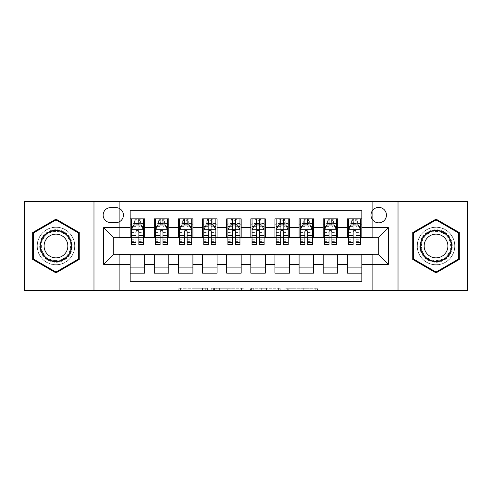 <?xml version="1.0" encoding="UTF-8"?>
<svg xmlns="http://www.w3.org/2000/svg" width="492" height="492" viewBox="0 0 492 492"><rect width="100%" height="100%" fill="white"/><g stroke="black" fill="none" stroke-linecap="round" stroke-linejoin="round"><path stroke-width="0.37" stroke-dasharray="2.46 1.84" d="M207.39 290.643L180.57 290.643L207.39 290.643L207.39 288.226L194.9 288.226L194.9 290.643L194.9 288.226L207.39 288.226L207.39 290.643L207.39 288.226L194.9 288.226L194.9 290.643L194.9 288.226L207.39 288.226L180.57 288.226L207.39 288.226M436.029 227.181A18.819 18.819 0 0 0 417.21 246A18.819 18.819 0 0 0 436.029 264.819A18.819 18.819 0 0 0 454.854 246A18.819 18.819 0 0 0 436.029 227.181A18.819 18.819 0 0 0 417.21 246A18.819 18.819 0 0 0 436.029 264.819A18.819 18.819 0 0 0 454.854 246A18.819 18.819 0 0 0 436.029 227.181M378.717 207.39A7.724 7.724 0 0 0 370.999 215.115A7.724 7.724 0 0 0 378.717 222.833A7.724 7.724 0 0 0 386.441 215.115A7.724 7.724 0 0 0 378.717 207.39M55.971 264.819A18.819 18.819 0 0 1 37.146 246A18.819 18.819 0 0 1 55.971 227.181A18.819 18.819 0 0 0 37.146 246A18.819 18.819 0 0 0 55.971 264.819A18.819 18.819 0 0 0 74.79 246A18.819 18.819 0 0 0 55.971 227.181A18.819 18.819 0 0 1 74.79 246A18.819 18.819 0 0 1 55.971 264.819M315.224 290.643L287.273 290.643L315.224 290.643L315.224 288.226L303.263 288.226L317.592 288.226L317.592 290.643L317.592 288.226L287.273 288.226L317.592 288.226L317.592 290.643L317.592 288.226L315.224 288.226L315.224 290.643M300.895 290.643L288.22 290.643L300.895 290.643L300.895 288.226L303.263 288.226L300.895 288.226L300.895 290.643L300.895 288.226L288.22 288.226L288.22 290.643L288.22 288.226L300.895 288.226L300.895 290.643M284.905 290.643L287.273 290.643L284.905 290.643L284.905 288.226L287.273 288.226L284.905 288.226L284.905 290.643M178.196 290.643L180.57 290.643L178.196 290.643L178.196 288.226L180.57 288.226L178.196 288.226L178.196 290.643M24.6 290.643L119.316 290.643L119.316 254.444L372.684 254.444L372.684 290.643L119.316 290.643L119.316 254.444L372.684 254.444L372.684 290.643L467.4 290.643L467.4 201.357L372.684 201.357L372.684 237.556L119.316 237.556L119.316 201.357L372.684 201.357L372.684 237.556L119.316 237.556L119.316 201.357L24.6 201.357L24.6 290.643M243.927 290.643L241.56 290.643L243.927 290.643L243.927 288.226L243.927 290.643M213.608 290.643L241.56 290.643L211.24 290.643L213.608 290.643L213.608 288.226L243.927 288.226L211.24 288.226L211.24 290.643L211.24 288.226L213.608 288.226L213.608 290.643M250.44 290.643L280.76 290.643L248.073 290.643L250.44 290.643L250.44 288.226L280.76 288.226L280.76 290.643L280.76 288.226L266.43 288.226L266.43 290.643M347.352 218.854L361.829 218.854L361.829 224.887L347.352 224.887L347.352 218.854M323.219 218.854L337.697 218.854L337.697 224.887L323.219 224.887L323.219 218.854M299.087 218.854L313.564 218.854L313.564 224.887L299.087 224.887L299.087 218.854M274.954 218.854L289.437 218.854L289.437 224.887L274.954 224.887L274.954 218.854M250.828 218.854L265.305 218.854L265.305 224.887L250.828 224.887L250.828 218.854M226.695 218.854L241.172 218.854L241.172 224.887L226.695 224.887L226.695 218.854M202.563 218.854L217.046 218.854L217.046 224.887L202.563 224.887L202.563 218.854M178.436 218.854L192.913 218.854L192.913 224.887L178.436 224.887L178.436 218.854M154.304 218.854L168.781 218.854L168.781 224.887L154.304 224.887L154.304 218.854M130.171 273.146L130.171 267.113L144.648 267.113L144.648 273.146L130.171 273.146L130.171 281.233L361.829 281.233L361.829 273.146L347.352 273.146L347.352 267.113L361.829 267.113L361.829 273.146M168.781 273.146L154.304 273.146L154.304 267.113L168.781 267.113L168.781 273.146M192.913 273.146L178.436 273.146L178.436 267.113L192.913 267.113L192.913 273.146M217.046 273.146L202.563 273.146L202.563 267.113L217.046 267.113L217.046 273.146M241.172 273.146L226.695 273.146L226.695 267.113L241.172 267.113L241.172 273.146M265.305 273.146L250.828 273.146L250.828 267.113L265.305 267.113L265.305 273.146M289.437 273.146L274.954 273.146L274.954 267.113L289.437 267.113L289.437 273.146M313.564 273.146L299.087 273.146L299.087 267.113L313.564 267.113L313.564 273.146M337.697 273.146L323.219 273.146L323.219 267.113L337.697 267.113L337.697 273.146M347.352 267.113L347.352 254.93L378.717 254.69L378.717 237.31L337.697 237.31L337.697 224.887M337.697 237.07L313.564 237.31L313.564 224.887M313.564 237.07L289.437 237.31L289.437 224.887M289.437 237.07L265.305 237.31L265.305 224.887M265.305 237.07L241.172 237.31L241.172 224.887M241.172 237.07L217.046 237.31L217.046 224.887M217.046 237.07L192.913 237.31L192.913 224.887M192.913 237.07L168.781 237.31L168.781 224.887M130.171 218.854L144.648 218.854L144.648 224.887L130.171 224.887L130.171 210.767L361.829 210.767L361.829 218.854M323.219 267.113L323.219 254.93L347.352 254.93M299.087 267.113L299.087 254.93L323.219 254.93M274.954 267.113L274.954 254.93L299.087 254.93M250.828 267.113L250.828 254.93L274.954 254.93M226.695 267.113L226.695 254.93L250.828 254.93M202.563 267.113L202.563 254.93L226.695 254.93M178.436 267.113L178.436 254.93L202.563 254.93M154.304 267.113L154.304 254.93L178.436 254.93M168.781 237.07L144.648 237.31L144.648 224.887M130.171 267.113L130.171 254.93L154.304 254.93M144.648 237.07L113.283 237.31L113.283 254.69L130.171 254.93M138.861 224.887L143.443 224.887L143.443 218.854L134.396 218.854L134.396 224.887L131.376 224.887L135.964 224.887M130.171 237.07L130.171 224.887M131.376 237.07L135.964 237.07M138.861 237.07L143.443 237.07M144.648 267.113L144.648 254.93M155.509 237.07L160.097 237.07M162.987 237.07L167.575 237.07M162.987 224.887L167.575 224.887L167.575 218.854L158.529 218.854L158.529 224.887L155.509 224.887L160.097 224.887M154.304 237.07L154.304 224.887M168.781 267.113L168.781 254.93M192.913 267.113L192.913 254.93M178.436 237.07L178.436 224.887M187.12 224.887L191.708 224.887L191.708 218.854L182.655 218.854L182.655 224.887L179.642 224.887L184.223 224.887M179.642 237.07L184.223 237.07M187.12 237.07L191.708 237.07M217.046 267.113L217.046 254.93M202.563 237.07L202.563 224.887M211.252 224.887L215.834 224.887L215.834 218.854L206.788 218.854L206.788 224.887L203.774 224.887L208.356 224.887M203.774 237.07L208.356 237.07M211.252 237.07L215.834 237.07M241.172 267.113L241.172 254.93M226.695 237.07L226.695 224.887M235.385 224.887L239.967 224.887L239.967 218.854L230.92 218.854L230.92 224.887L227.901 224.887L232.488 224.887M227.901 237.07L232.488 237.07M235.385 237.07L239.967 237.07M265.305 267.113L265.305 254.93M250.828 237.07L250.828 224.887M259.512 224.887L264.099 224.887L264.099 218.854L255.047 218.854L255.047 224.887L252.033 224.887L256.615 224.887M252.033 237.07L256.615 237.07M259.512 237.07L264.099 237.07M289.437 267.113L289.437 254.93M274.954 237.07L274.954 224.887M283.644 224.887L288.226 224.887L288.226 218.854L279.179 218.854L279.179 224.887L276.166 224.887L280.748 224.887M276.166 237.07L280.748 237.07M283.644 237.07L288.226 237.07M313.564 267.113L313.564 254.93M299.087 237.07L299.087 224.887M307.777 224.887L312.358 224.887L312.358 218.854L303.312 218.854L303.312 224.887L300.292 224.887L304.88 224.887M300.292 237.07L304.88 237.07M307.777 237.07L312.358 237.07M337.697 267.113L337.697 254.93M323.219 237.07L323.219 224.887M331.903 224.887L336.491 224.887L336.491 218.854L327.444 218.854L327.444 224.887L324.425 224.887L329.013 224.887M324.425 237.07L329.013 237.07M331.903 237.07L336.491 237.07M361.829 267.113L361.829 254.93M347.352 237.07L347.352 224.887M361.829 237.07L361.829 224.887M356.036 224.887L360.624 224.887L360.624 218.854L351.571 218.854L351.571 224.887L348.557 224.887L353.139 224.887M348.557 237.07L353.139 237.07M356.036 237.07L360.624 237.07M110.626 207.63A7.478 7.478 0 0 0 103.148 215.115A7.478 7.478 0 0 0 110.626 222.593L115.934 222.593A7.478 7.478 0 0 0 123.418 215.115A7.478 7.478 0 0 0 115.934 207.63L110.626 207.63M93.978 290.643L93.978 201.357M398.022 201.357L398.022 290.643M32.681 259.444L55.971 272.888L79.255 259.444L79.255 232.556L55.971 219.112L32.681 232.556L32.681 259.444M459.319 259.444L459.319 232.556L436.029 219.112L412.745 232.556L412.745 259.444L436.029 272.888L459.319 259.444M216.216 290.643L219.647 290.643L216.216 290.643L216.216 288.226L214.555 288.226L214.555 290.643L214.555 288.226L219.647 288.226L216.216 288.226L216.216 290.643M219.647 290.643L227.23 290.643L219.647 290.643L219.647 288.226L227.23 288.226L227.23 290.643L227.23 288.226L219.647 288.226L219.647 290.643M250.44 288.226L264.063 288.226L264.063 290.643L264.063 288.226L261.695 288.226L264.063 288.226L264.063 290.643L264.063 288.226L266.43 288.226M251.387 288.226L251.387 290.643L251.387 288.226M248.073 288.226L248.073 290.643L248.073 288.226M135.964 244.555L135.964 218.854L143.443 218.854L138.861 218.854L138.861 221.99L138.861 218.854M131.376 229.832L131.376 241.412L131.376 229.832L133.793 225.004L141.032 225.004L143.443 229.832L143.443 241.412L143.443 229.832M143.443 244.555L143.443 221.99L143.443 224.887L131.376 224.887L131.376 218.854L135.964 218.854L131.376 218.854L134.396 218.854L135.238 219.696L135.238 224.038L139.58 224.038L139.58 219.696L139.58 224.038L135.238 224.038L135.238 219.696L139.58 219.696L135.238 219.696L136.204 220.662L138.621 220.662L138.621 223.073L136.204 223.073L136.204 220.662M131.376 224.887L131.376 244.555M138.861 221.99L131.376 221.99L143.443 221.99L138.861 221.99L138.861 244.555M133.129 226.332L135.964 226.332L135.964 225.004M138.861 225.004L138.861 226.332L141.696 226.332M135.964 226.332L135.964 231.64C136.924 229.813 137.889 229.813 138.861 231.64L138.861 226.332M143.443 224.887L140.429 224.887L140.429 218.854L138.621 220.662M138.621 223.073L140.429 224.887L134.396 224.887L136.204 223.073M55.971 229.709A16.291 16.291 0 0 0 39.68 246A16.291 16.291 0 0 0 55.971 262.291A16.291 16.291 0 0 0 72.256 246A16.291 16.291 0 0 0 55.971 229.709M55.971 261.08A15.08 15.08 0 0 1 40.891 246A15.08 15.08 0 0 1 55.971 230.92A15.08 15.08 0 0 0 40.891 246A15.08 15.08 0 0 0 55.971 261.08A15.08 15.08 0 0 0 71.051 246A15.08 15.08 0 0 0 55.971 230.92A15.08 15.08 0 0 1 71.051 246A15.08 15.08 0 0 1 55.971 261.08A15.08 15.08 0 0 0 71.051 246A15.08 15.08 0 0 0 55.971 230.92M55.971 234.124A11.876 11.876 0 0 0 44.096 246A11.876 11.876 0 0 0 55.971 257.876A11.876 11.876 0 0 0 67.847 246A11.876 11.876 0 0 0 55.971 234.124M55.971 227.298A18.702 18.702 0 0 1 74.673 246A18.702 18.702 0 0 1 55.971 264.702A18.702 18.702 0 0 1 37.269 246A18.702 18.702 0 0 1 55.971 227.298A18.702 18.702 0 0 1 74.673 246A18.702 18.702 0 0 1 55.971 264.702A18.702 18.702 0 0 1 37.269 246A18.702 18.702 0 0 1 55.971 227.298M78.529 259.026L55.971 272.051L33.407 259.026L33.407 232.974L55.971 219.949L78.529 232.974L78.529 259.026M421.927 237.857A16.291 16.291 0 0 0 427.886 260.108A16.291 16.291 0 0 0 450.137 254.143A16.291 16.291 0 0 0 444.171 231.892A16.291 16.291 0 0 0 421.927 237.857M449.091 253.54A15.08 15.08 0 0 1 428.489 259.063A15.08 15.08 0 0 1 422.966 238.46A15.08 15.08 0 0 0 428.489 259.063A15.08 15.08 0 0 0 449.091 253.54A15.08 15.08 0 0 0 443.569 232.937A15.08 15.08 0 0 0 422.966 238.46A15.08 15.08 0 0 1 443.569 232.937A15.08 15.08 0 0 1 449.091 253.54A15.08 15.08 0 0 0 443.569 232.937A15.08 15.08 0 0 0 422.966 238.46M425.746 240.065A11.876 11.876 0 0 0 430.094 256.283A11.876 11.876 0 0 0 446.312 251.935A11.876 11.876 0 0 0 441.97 235.717A11.876 11.876 0 0 0 425.746 240.065M419.836 236.652A18.702 18.702 0 0 1 445.383 229.807A18.702 18.702 0 0 1 452.228 255.348A18.702 18.702 0 0 1 426.681 262.193A18.702 18.702 0 0 1 419.836 236.652A18.702 18.702 0 0 1 445.383 229.807A18.702 18.702 0 0 1 452.228 255.348A18.702 18.702 0 0 1 426.681 262.193A18.702 18.702 0 0 1 419.836 236.652M458.593 232.974L458.593 259.026L436.029 272.051L413.471 259.026L413.471 232.974L436.029 219.949L458.593 232.974M160.097 244.555L160.097 218.854L167.575 218.854L162.987 218.854L162.987 221.99L162.987 218.854M155.509 229.832L155.509 241.412L155.509 229.832L157.92 225.004L165.164 225.004L167.575 229.832L167.575 241.412L167.575 229.832M167.575 244.555L167.575 221.99L167.575 224.887L155.509 224.887L155.509 218.854L160.097 218.854L155.509 218.854L158.529 218.854L159.371 219.696L159.371 224.038L163.713 224.038L163.713 219.696L163.713 224.038L159.371 224.038L159.371 219.696L163.713 219.696L159.371 219.696L160.337 220.662L162.747 220.662L162.747 223.073L160.337 223.073L160.337 220.662M155.509 224.887L155.509 244.555M162.987 221.99L155.509 221.99L167.575 221.99L162.987 221.99L162.987 244.555M157.262 226.332L160.097 226.332L160.097 225.004M162.987 225.004L162.987 226.332L165.829 226.332M160.097 226.332L160.097 231.64C161.056 229.813 162.022 229.813 162.987 231.64L162.987 226.332M167.575 224.887L164.556 224.887L164.556 218.854L162.747 220.662M162.747 223.073L164.556 224.887L158.529 224.887L160.337 223.073M184.223 244.555L184.223 218.854L191.708 218.854L187.12 218.854L187.12 221.99L187.12 218.854M179.642 229.832L179.642 241.412L179.642 229.832L182.052 225.004L189.291 225.004L191.708 229.832L191.708 241.412L191.708 229.832M191.708 244.555L191.708 221.99L191.708 224.887L179.642 224.887L179.642 218.854L184.223 218.854L179.642 218.854L182.655 218.854L183.504 219.696L183.504 224.038L187.846 224.038L187.846 219.696L187.846 224.038L183.504 224.038L183.504 219.696L187.846 219.696L183.504 219.696L184.469 220.662L186.88 220.662L186.88 223.073L184.469 223.073L184.469 220.662M179.642 224.887L179.642 244.555M187.12 221.99L179.642 221.99L191.708 221.99L187.12 221.99L187.12 244.555M181.388 226.332L184.223 226.332L184.223 225.004M187.12 225.004L187.12 226.332L189.955 226.332M184.223 226.332L184.223 231.64C185.189 229.813 186.154 229.813 187.12 231.64L187.12 226.332M191.708 224.887L188.688 224.887L188.688 218.854L186.88 220.662M186.88 223.073L188.688 224.887L182.655 224.887L184.469 223.073M208.356 244.555L208.356 218.854L215.834 218.854L211.252 218.854L211.252 221.99L211.252 218.854M203.774 229.832L203.774 241.412L203.774 229.832L206.185 225.004L213.423 225.004L215.834 229.832L215.834 241.412L215.834 229.832M215.834 244.555L215.834 221.99L215.834 224.887L203.774 224.887L203.774 218.854L208.356 218.854L203.774 218.854L206.788 218.854L207.63 219.696L207.63 224.038L211.978 224.038L211.978 219.696L211.978 224.038L207.63 224.038L207.63 219.696L211.978 219.696L207.63 219.696L208.596 220.662L211.013 220.662L211.013 223.073L208.596 223.073L208.596 220.662M203.774 224.887L203.774 244.555M211.252 221.99L203.774 221.99L215.834 221.99L211.252 221.99L211.252 244.555M205.521 226.332L208.356 226.332L208.356 225.004M211.252 225.004L211.252 226.332L214.088 226.332M208.356 226.332L208.356 231.64C209.321 229.813 210.287 229.813 211.252 231.64L211.252 226.332M215.834 224.887L212.821 224.887L212.821 218.854L211.013 220.662M211.013 223.073L212.821 224.887L206.788 224.887L208.596 223.073M232.488 244.555L232.488 218.854L239.967 218.854L235.385 218.854L235.385 221.99L235.385 218.854M227.901 229.832L227.901 241.412L227.901 229.832L230.317 225.004L237.556 225.004L239.967 229.832L239.967 241.412L239.967 229.832M239.967 244.555L239.967 221.99L239.967 224.887L227.901 224.887L227.901 218.854L232.488 218.854L227.901 218.854L230.92 218.854L231.763 219.696L231.763 224.038L236.105 224.038L236.105 219.696L236.105 224.038L231.763 224.038L231.763 219.696L236.105 219.696L231.763 219.696L232.728 220.662L235.139 220.662L235.139 223.073L232.728 223.073L232.728 220.662M227.901 224.887L227.901 244.555M235.385 221.99L227.901 221.99L239.967 221.99L235.385 221.99L235.385 244.555M229.653 226.332L232.488 226.332L232.488 225.004M235.385 225.004L235.385 226.332L238.22 226.332M232.488 226.332L232.488 231.64C233.448 229.813 234.413 229.813 235.385 231.64L235.385 226.332M239.967 224.887L236.953 224.887L236.953 218.854L235.139 220.662M235.139 223.073L236.953 224.887L230.92 224.887L232.728 223.073M256.615 244.555L256.615 218.854L264.099 218.854L259.512 218.854L259.512 221.99L259.512 218.854M252.033 229.832L252.033 241.412L252.033 229.832L254.444 225.004L261.683 225.004L264.099 229.832L264.099 241.412L264.099 229.832M264.099 244.555L264.099 221.99L264.099 224.887L252.033 224.887L252.033 218.854L256.615 218.854L252.033 218.854L255.047 218.854L255.895 219.696L255.895 224.038L260.237 224.038L260.237 219.696L260.237 224.038L255.895 224.038L255.895 219.696L260.237 219.696L255.895 219.696L256.861 220.662L259.272 220.662L259.272 223.073L256.861 223.073L256.861 220.662M252.033 224.887L252.033 244.555M259.512 221.99L252.033 221.99L264.099 221.99L259.512 221.99L259.512 244.555M253.78 226.332L256.615 226.332L256.615 225.004M259.512 225.004L259.512 226.332L262.347 226.332M256.615 226.332L256.615 231.64C257.58 229.813 258.546 229.813 259.512 231.64L259.512 226.332M264.099 224.887L261.08 224.887L261.08 218.854L259.272 220.662M259.272 223.073L261.08 224.887L255.047 224.887L256.861 223.073M280.748 244.555L280.748 218.854L288.226 218.854L283.644 218.854L283.644 221.99L283.644 218.854M276.166 229.832L276.166 241.412L276.166 229.832L278.577 225.004L285.815 225.004L288.226 229.832L288.226 241.412L288.226 229.832M288.226 244.555L288.226 221.99L288.226 224.887L276.166 224.887L276.166 218.854L280.748 218.854L276.166 218.854L279.179 218.854L280.022 219.696L280.022 224.038L284.37 224.038L284.37 219.696L284.37 224.038L280.022 224.038L280.022 219.696L284.37 219.696L280.022 219.696L280.987 220.662L283.404 220.662L283.404 223.073L280.987 223.073L280.987 220.662M276.166 224.887L276.166 244.555M283.644 221.99L276.166 221.99L288.226 221.99L283.644 221.99L283.644 244.555M277.912 226.332L280.748 226.332L280.748 225.004M283.644 225.004L283.644 226.332L286.479 226.332M280.748 226.332L280.748 231.64C281.713 229.813 282.679 229.813 283.644 231.64L283.644 226.332M288.226 224.887L285.212 224.887L285.212 218.854L283.404 220.662M283.404 223.073L285.212 224.887L279.179 224.887L280.987 223.073M304.88 244.555L304.88 218.854L312.358 218.854L307.777 218.854L307.777 221.99L307.777 218.854M300.292 229.832L300.292 241.412L300.292 229.832L302.709 225.004L309.948 225.004L312.358 229.832L312.358 241.412L312.358 229.832M312.358 244.555L312.358 221.99L312.358 224.887L300.292 224.887L300.292 218.854L304.88 218.854L300.292 218.854L303.312 218.854L304.154 219.696L304.154 224.038L308.496 224.038L308.496 219.696L308.496 224.038L304.154 224.038L304.154 219.696L308.496 219.696L304.154 219.696L305.12 220.662L307.531 220.662L307.531 223.073L305.12 223.073L305.12 220.662M300.292 224.887L300.292 244.555M307.777 221.99L300.292 221.99L312.358 221.99L307.777 221.99L307.777 244.555M302.045 226.332L304.88 226.332L304.88 225.004M307.777 225.004L307.777 226.332L310.612 226.332M304.88 226.332L304.88 231.64C305.839 229.813 306.805 229.813 307.777 231.64L307.777 226.332M312.358 224.887L309.345 224.887L309.345 218.854L307.531 220.662M307.531 223.073L309.345 224.887L303.312 224.887L305.12 223.073M329.013 244.555L329.013 218.854L336.491 218.854L331.903 218.854L331.903 221.99L331.903 218.854M324.425 229.832L324.425 241.412L324.425 229.832L326.836 225.004L334.08 225.004L336.491 229.832L336.491 241.412L336.491 229.832M336.491 244.555L336.491 221.99L336.491 224.887L324.425 224.887L324.425 218.854L329.013 218.854L324.425 218.854L327.444 218.854L328.287 219.696L328.287 224.038L332.629 224.038L332.629 219.696L332.629 224.038L328.287 224.038L328.287 219.696L332.629 219.696L328.287 219.696L329.253 220.662L331.663 220.662L331.663 223.073L329.253 223.073L329.253 220.662M324.425 224.887L324.425 244.555M331.903 221.99L324.425 221.99L336.491 221.99L331.903 221.99L331.903 244.555M326.171 226.332L329.013 226.332L329.013 225.004M331.903 225.004L331.903 226.332L334.738 226.332M329.013 226.332L329.013 231.64C329.972 229.813 330.938 229.813 331.903 231.64L331.903 226.332M336.491 224.887L333.471 224.887L333.471 218.854L331.663 220.662M331.663 223.073L333.471 224.887L327.444 224.887L329.253 223.073M353.139 244.555L353.139 218.854L360.624 218.854L356.036 218.854L356.036 221.99L356.036 218.854M348.557 229.832L348.557 241.412L348.557 229.832L350.968 225.004L358.207 225.004L360.624 229.832L360.624 241.412L360.624 229.832M360.624 244.555L360.624 221.99L360.624 224.887L348.557 224.887L348.557 218.854L353.139 218.854L348.557 218.854L351.571 218.854L352.42 219.696L352.42 224.038L356.762 224.038L356.762 219.696L356.762 224.038L352.42 224.038L352.42 219.696L356.762 219.696L352.42 219.696L353.379 220.662L355.796 220.662L355.796 223.073L353.379 223.073L353.379 220.662M348.557 224.887L348.557 244.555M356.036 221.99L348.557 221.99L360.624 221.99L356.036 221.99L356.036 244.555M350.304 226.332L353.139 226.332L353.139 225.004M356.036 225.004L356.036 226.332L358.871 226.332M353.139 226.332L353.139 231.64C354.105 229.813 355.07 229.813 356.036 231.64L356.036 226.332M360.624 224.887L357.604 224.887L357.604 218.854L355.796 220.662M355.796 223.073L357.604 224.887L351.571 224.887L353.379 223.073M205.736 288.226L205.736 290.643L205.736 288.226M202.476 288.226L202.476 290.643L202.476 288.226M180.57 288.226L180.57 290.643L180.57 288.226M241.56 288.226L241.56 290.643L241.56 288.226M278.392 288.226L278.392 290.643L278.392 288.226M261.695 288.226L261.695 290.643L261.695 288.226M253.755 288.226L253.755 290.643L253.755 288.226M303.263 288.226L303.263 290.643L303.263 288.226M287.273 288.226L287.273 290.643L287.273 288.226M131.438 229.709L143.381 229.709M135.964 226.382L131.376 226.382M143.443 226.382L138.861 226.382M131.376 239.782L135.964 239.782M138.861 239.782L143.443 239.782M131.376 232.624L135.964 232.624M138.861 232.624L143.443 232.624M143.443 223.528L138.861 223.528M135.964 223.528L131.376 223.528M55.971 260.588A14.588 14.588 0 0 1 41.383 246A14.588 14.588 0 0 1 55.971 231.412A14.588 14.588 0 0 1 70.559 246A14.588 14.588 0 0 1 55.971 260.588M448.661 253.294A14.588 14.588 0 0 1 428.735 258.632A14.588 14.588 0 0 1 423.397 238.706A14.588 14.588 0 0 1 443.323 233.368A14.588 14.588 0 0 1 448.661 253.294M155.57 229.709L167.514 229.709M160.097 226.382L155.509 226.382M167.575 226.382L162.987 226.382M155.509 239.782L160.097 239.782M162.987 239.782L167.575 239.782M155.509 232.624L160.097 232.624M162.987 232.624L167.575 232.624M167.575 223.528L162.987 223.528M160.097 223.528L155.509 223.528M179.703 229.709L191.646 229.709M184.223 226.382L179.642 226.382M191.708 226.382L187.12 226.382M179.642 239.782L184.223 239.782M187.12 239.782L191.708 239.782M179.642 232.624L184.223 232.624M187.12 232.624L191.708 232.624M191.708 223.528L187.12 223.528M184.223 223.528L179.642 223.528M203.829 229.709L215.779 229.709M208.356 226.382L203.774 226.382M215.834 226.382L211.252 226.382M203.774 239.782L208.356 239.782M211.252 239.782L215.834 239.782M203.774 232.624L208.356 232.624M211.252 232.624L215.834 232.624M215.834 223.528L211.252 223.528M208.356 223.528L203.774 223.528M227.962 229.709L239.905 229.709M232.488 226.382L227.901 226.382M239.967 226.382L235.385 226.382M227.901 239.782L232.488 239.782M235.385 239.782L239.967 239.782M227.901 232.624L232.488 232.624M235.385 232.624L239.967 232.624M239.967 223.528L235.385 223.528M232.488 223.528L227.901 223.528M252.095 229.709L264.038 229.709M256.615 226.382L252.033 226.382M264.099 226.382L259.512 226.382M252.033 239.782L256.615 239.782M259.512 239.782L264.099 239.782M252.033 232.624L256.615 232.624M259.512 232.624L264.099 232.624M264.099 223.528L259.512 223.528M256.615 223.528L252.033 223.528M276.221 229.709L288.171 229.709M280.748 226.382L276.166 226.382M288.226 226.382L283.644 226.382M276.166 239.782L280.748 239.782M283.644 239.782L288.226 239.782M276.166 232.624L280.748 232.624M283.644 232.624L288.226 232.624M288.226 223.528L283.644 223.528M280.748 223.528L276.166 223.528M300.354 229.709L312.297 229.709M304.88 226.382L300.292 226.382M312.358 226.382L307.777 226.382M300.292 239.782L304.88 239.782M307.777 239.782L312.358 239.782M300.292 232.624L304.88 232.624M307.777 232.624L312.358 232.624M312.358 223.528L307.777 223.528M304.88 223.528L300.292 223.528M324.486 229.709L336.43 229.709M329.013 226.382L324.425 226.382M336.491 226.382L331.903 226.382M324.425 239.782L329.013 239.782M331.903 239.782L336.491 239.782M324.425 232.624L329.013 232.624M331.903 232.624L336.491 232.624M336.491 223.528L331.903 223.528M329.013 223.528L324.425 223.528M348.619 229.709L360.562 229.709M353.139 226.382L348.557 226.382M360.624 226.382L356.036 226.382M348.557 239.782L353.139 239.782M356.036 239.782L360.624 239.782M348.557 232.624L353.139 232.624M356.036 232.624L360.624 232.624M360.624 223.528L356.036 223.528M353.139 223.528L348.557 223.528M131.376 241.412L135.964 241.412M138.861 241.412L143.443 241.412M155.509 241.412L160.097 241.412M162.987 241.412L167.575 241.412M179.642 241.412L184.223 241.412M187.12 241.412L191.708 241.412M203.774 241.412L208.356 241.412M211.252 241.412L215.834 241.412M227.901 241.412L232.488 241.412M235.385 241.412L239.967 241.412M252.033 241.412L256.615 241.412M259.512 241.412L264.099 241.412M276.166 241.412L280.748 241.412M283.644 241.412L288.226 241.412M300.292 241.412L304.88 241.412M307.777 241.412L312.358 241.412M324.425 241.412L329.013 241.412M331.903 241.412L336.491 241.412M348.557 241.412L353.139 241.412M356.036 241.412L360.624 241.412"/><path stroke-width="0.74" d="M378.717 207.39A7.724 7.724 0 0 0 370.999 215.115A7.724 7.724 0 0 0 378.717 222.833A7.724 7.724 0 0 0 386.441 215.115A7.724 7.724 0 0 0 378.717 207.39M398.022 290.643L467.4 290.643L467.4 201.357L398.022 201.357L398.022 290.643L93.978 290.643L93.978 201.357L24.6 201.357L24.6 290.643L93.978 290.643M361.829 218.854L347.352 218.854L347.352 227.661L337.697 227.661L337.697 237.31L347.352 237.31L347.352 227.661M337.697 227.661L337.697 218.854L323.219 218.854L323.219 227.661L313.564 227.661L313.564 237.31L323.219 237.31L323.219 227.661M313.564 227.661L313.564 218.854L299.087 218.854L299.087 227.661L289.437 227.661L289.437 237.31L299.087 237.31L299.087 227.661M289.437 227.661L289.437 218.854L274.954 218.854L274.954 227.661L265.305 227.661L265.305 237.31L274.954 237.31L274.954 227.661M265.305 227.661L265.305 218.854L250.828 218.854L250.828 227.661L241.172 227.661L241.172 237.31L250.828 237.31L250.828 227.661M241.172 227.661L241.172 218.854L226.695 218.854L226.695 227.661L217.046 227.661L217.046 237.31L226.695 237.31L226.695 227.661M217.046 227.661L217.046 218.854L202.563 218.854L202.563 227.661L192.913 227.661L192.913 237.31L202.563 237.31L202.563 227.661M192.913 227.661L192.913 218.854L178.436 218.854L178.436 227.661L168.781 227.661L168.781 237.31L178.436 237.31L178.436 227.661M168.781 227.661L168.781 218.854L154.304 218.854L154.304 237.31L144.648 237.31L144.648 218.854L130.171 218.854M130.171 273.146L144.648 273.146L144.648 254.69L154.304 254.69L154.304 273.146L168.781 273.146L168.781 254.69L178.436 254.69L178.436 264.339L168.781 264.339M178.436 264.339L178.436 273.146L192.913 273.146L192.913 254.69L202.563 254.69L202.563 264.339L192.913 264.339M202.563 264.339L202.563 273.146L217.046 273.146L217.046 254.69L226.695 254.69L226.695 264.339L217.046 264.339M226.695 264.339L226.695 273.146L241.172 273.146L241.172 254.69L250.828 254.69L250.828 264.339L241.172 264.339M250.828 264.339L250.828 273.146L265.305 273.146L265.305 254.69L274.954 254.69L274.954 264.339L265.305 264.339M274.954 264.339L274.954 273.146L289.437 273.146L289.437 254.69L299.087 254.69L299.087 264.339L289.437 264.339M299.087 264.339L299.087 273.146L313.564 273.146L313.564 254.69L323.219 254.69L323.219 264.339L313.564 264.339M323.219 264.339L323.219 273.146L337.697 273.146L337.697 254.69L347.352 254.69L347.352 264.339L337.697 264.339M110.626 222.593L115.934 222.593A7.478 7.478 0 0 0 123.418 215.115A7.478 7.478 0 0 0 115.934 207.63L110.626 207.63A7.478 7.478 0 0 0 103.148 215.115A7.478 7.478 0 0 0 110.626 222.593M398.022 201.357L93.978 201.357M361.829 227.661L361.829 210.767L130.171 210.767L130.171 237.31L113.283 237.31L113.283 254.69L130.171 254.69L130.171 281.233L361.829 281.233L361.829 254.69L378.717 254.69L378.717 237.31L361.829 237.31L361.829 227.661L388.373 227.661L388.373 264.339L361.829 264.339M130.171 264.339L103.627 264.339L103.627 227.661L130.171 227.661M347.352 264.339L347.352 273.146L361.829 273.146M130.171 224.887L131.376 224.887M135.964 224.887L138.861 224.887M143.443 224.887L144.648 224.887M130.171 237.07L131.376 237.07M135.964 237.07L138.861 237.07M143.443 237.07L144.648 237.07M130.171 254.93L144.648 254.93M130.171 267.113L144.648 267.113M154.304 237.07L155.509 237.07M160.097 237.07L162.987 237.07M167.575 237.07L168.781 237.07M154.304 224.887L155.509 224.887M160.097 224.887L162.987 224.887M167.575 224.887L168.781 224.887M154.304 254.93L168.781 254.93M154.304 267.113L168.781 267.113M178.436 254.93L192.913 254.93M178.436 267.113L192.913 267.113M178.436 224.887L179.642 224.887M184.223 224.887L187.12 224.887M191.708 224.887L192.913 224.887M178.436 237.07L179.642 237.07M184.223 237.07L187.12 237.07M191.708 237.07L192.913 237.07M202.563 254.93L217.046 254.93M202.563 267.113L217.046 267.113M202.563 224.887L203.774 224.887M208.356 224.887L211.252 224.887M215.834 224.887L217.046 224.887M202.563 237.07L203.774 237.07M208.356 237.07L211.252 237.07M215.834 237.07L217.046 237.07M226.695 254.93L241.172 254.93M226.695 267.113L241.172 267.113M226.695 224.887L227.901 224.887M232.488 224.887L235.385 224.887M239.967 224.887L241.172 224.887M226.695 237.07L227.901 237.07M232.488 237.07L235.385 237.07M239.967 237.07L241.172 237.07M250.828 254.93L265.305 254.93M250.828 267.113L265.305 267.113M250.828 224.887L252.033 224.887M256.615 224.887L259.512 224.887M264.099 224.887L265.305 224.887M250.828 237.07L252.033 237.07M256.615 237.07L259.512 237.07M264.099 237.07L265.305 237.07M274.954 254.93L289.437 254.93M274.954 267.113L289.437 267.113M274.954 224.887L276.166 224.887M280.748 224.887L283.644 224.887M288.226 224.887L289.437 224.887M274.954 237.07L276.166 237.07M280.748 237.07L283.644 237.07M288.226 237.07L289.437 237.07M299.087 254.93L313.564 254.93M299.087 267.113L313.564 267.113M299.087 224.887L300.292 224.887M304.88 224.887L307.777 224.887M312.358 224.887L313.564 224.887M299.087 237.07L300.292 237.07M304.88 237.07L307.777 237.07M312.358 237.07L313.564 237.07M323.219 254.93L337.697 254.93M323.219 267.113L337.697 267.113M323.219 224.887L324.425 224.887M329.013 224.887L331.903 224.887M336.491 224.887L337.697 224.887M323.219 237.07L324.425 237.07M329.013 237.07L331.903 237.07M336.491 237.07L337.697 237.07M347.352 254.93L361.829 254.93M347.352 267.113L361.829 267.113M347.352 224.887L348.557 224.887M353.139 224.887L356.036 224.887M360.624 224.887L361.829 224.887M347.352 237.07L348.557 237.07M353.139 237.07L356.036 237.07M360.624 237.07L361.829 237.07M113.283 237.31L103.627 227.661M113.283 254.69L103.627 264.339M388.373 227.661L378.717 237.31M388.373 264.339L378.717 254.69M55.971 272.888L79.255 259.444L79.255 232.556L55.971 219.112L32.681 232.556L32.681 259.444L55.971 272.888M459.319 232.556L436.029 219.112L412.745 232.556L412.745 259.444L436.029 272.888L459.319 259.444L459.319 232.556M138.861 221.99L135.964 221.99M143.443 242.587L138.861 242.587L138.861 244.555L143.443 244.555L143.443 229.832L141.032 225.004L133.793 225.004L131.376 229.832L131.376 244.555L135.964 244.555L135.964 242.587L131.376 242.587M131.376 229.832L131.376 218.854M143.443 229.832L143.443 218.854M135.964 225.004L135.964 218.854M138.861 218.854L138.861 225.004M138.861 242.587L138.861 231.64C137.895 229.782 136.93 229.782 135.964 231.64L135.964 242.587M55.971 230.317A15.682 15.682 0 0 0 40.282 246A15.682 15.682 0 0 0 55.971 261.683A15.682 15.682 0 0 0 71.654 246A15.682 15.682 0 0 0 55.971 230.317M55.971 234.124A11.876 11.876 0 0 0 44.096 246A11.876 11.876 0 0 0 55.971 257.876A11.876 11.876 0 0 0 67.847 246A11.876 11.876 0 0 0 55.971 234.124M78.529 259.026L55.971 272.051L33.407 259.026L33.407 232.974L55.971 219.949L78.529 232.974L78.529 259.026M422.443 238.159A15.682 15.682 0 0 0 428.188 259.585A15.682 15.682 0 0 0 449.614 253.841A15.682 15.682 0 0 0 443.87 232.415A15.682 15.682 0 0 0 422.443 238.159M425.746 240.065A11.876 11.876 0 0 0 430.094 256.283A11.876 11.876 0 0 0 446.312 251.935A11.876 11.876 0 0 0 441.97 235.717A11.876 11.876 0 0 0 425.746 240.065M458.593 232.974L458.593 259.026L436.029 272.051L413.471 259.026L413.471 232.974L436.029 219.949L458.593 232.974M162.987 221.99L160.097 221.99M167.575 242.587L162.987 242.587L162.987 244.555L167.575 244.555L167.575 229.832L165.164 225.004L157.92 225.004L155.509 229.832L155.509 244.555L160.097 244.555L160.097 242.587L155.509 242.587M155.509 229.832L155.509 218.854M167.575 229.832L167.575 218.854M160.097 225.004L160.097 218.854M162.987 218.854L162.987 225.004M162.987 242.587L162.987 231.64C162.028 229.782 161.062 229.782 160.097 231.64L160.097 242.587M187.12 221.99L184.223 221.99M191.708 242.587L187.12 242.587L187.12 244.555L191.708 244.555L191.708 229.832L189.291 225.004L182.052 225.004L179.642 229.832L179.642 244.555L184.223 244.555L184.223 242.587L179.642 242.587M179.642 229.832L179.642 218.854M191.708 229.832L191.708 218.854M184.223 225.004L184.223 218.854M187.12 218.854L187.12 225.004M187.12 242.587L187.12 231.64C186.154 229.782 185.189 229.782 184.223 231.64L184.223 242.587M211.252 221.99L208.356 221.99M215.834 242.587L211.252 242.587L211.252 244.555L215.834 244.555L215.834 229.832L213.423 225.004L206.185 225.004L203.774 229.832L203.774 244.555L208.356 244.555L208.356 242.587L203.774 242.587M203.774 229.832L203.774 218.854M215.834 229.832L215.834 218.854M208.356 225.004L208.356 218.854M211.252 218.854L211.252 225.004M211.252 242.587L211.252 231.64C210.287 229.782 209.321 229.782 208.356 231.64L208.356 242.587M235.385 221.99L232.488 221.99M239.967 242.587L235.385 242.587L235.385 244.555L239.967 244.555L239.967 229.832L237.556 225.004L230.317 225.004L227.901 229.832L227.901 244.555L232.488 244.555L232.488 242.587L227.901 242.587M227.901 229.832L227.901 218.854M239.967 229.832L239.967 218.854M232.488 225.004L232.488 218.854M235.385 218.854L235.385 225.004M235.385 242.587L235.385 231.64C234.42 229.782 233.454 229.782 232.488 231.64L232.488 242.587M259.512 221.99L256.615 221.99M264.099 242.587L259.512 242.587L259.512 244.555L264.099 244.555L264.099 229.832L261.683 225.004L254.444 225.004L252.033 229.832L252.033 244.555L256.615 244.555L256.615 242.587L252.033 242.587M252.033 229.832L252.033 218.854M264.099 229.832L264.099 218.854M256.615 225.004L256.615 218.854M259.512 218.854L259.512 225.004M259.512 242.587L259.512 231.64C258.552 229.782 257.587 229.782 256.615 231.64L256.615 242.587M283.644 221.99L280.748 221.99M288.226 242.587L283.644 242.587L283.644 244.555L288.226 244.555L288.226 229.832L285.815 225.004L278.577 225.004L276.166 229.832L276.166 244.555L280.748 244.555L280.748 242.587L276.166 242.587M276.166 229.832L276.166 218.854M288.226 229.832L288.226 218.854M280.748 225.004L280.748 218.854M283.644 218.854L283.644 225.004M283.644 242.587L283.644 231.64C282.679 229.782 281.713 229.782 280.748 231.64L280.748 242.587M307.777 221.99L304.88 221.99M312.358 242.587L307.777 242.587L307.777 244.555L312.358 244.555L312.358 229.832L309.948 225.004L302.709 225.004L300.292 229.832L300.292 244.555L304.88 244.555L304.88 242.587L300.292 242.587M300.292 229.832L300.292 218.854M312.358 229.832L312.358 218.854M304.88 225.004L304.88 218.854M307.777 218.854L307.777 225.004M307.777 242.587L307.777 231.64C306.811 229.782 305.846 229.782 304.88 231.64L304.88 242.587M331.903 221.99L329.013 221.99M336.491 242.587L331.903 242.587L331.903 244.555L336.491 244.555L336.491 229.832L334.08 225.004L326.836 225.004L324.425 229.832L324.425 244.555L329.013 244.555L329.013 242.587L324.425 242.587M324.425 229.832L324.425 218.854M336.491 229.832L336.491 218.854M329.013 225.004L329.013 218.854M331.903 218.854L331.903 225.004M331.903 242.587L331.903 231.64C330.944 229.782 329.978 229.782 329.013 231.64L329.013 242.587M356.036 221.99L353.139 221.99M360.624 242.587L356.036 242.587L356.036 244.555L360.624 244.555L360.624 229.832L358.207 225.004L350.968 225.004L348.557 229.832L348.557 244.555L353.139 244.555L353.139 242.587L348.557 242.587M348.557 229.832L348.557 218.854M360.624 229.832L360.624 218.854M353.139 225.004L353.139 218.854M356.036 218.854L356.036 225.004M356.036 242.587L356.036 231.64C355.07 229.782 354.105 229.782 353.139 231.64L353.139 242.587M154.304 264.339L144.648 264.339M154.304 227.661L144.648 227.661M143.381 229.709L131.438 229.709M131.376 226.332L133.129 226.332M141.696 226.332L143.443 226.332M135.964 235.428L131.376 235.428M143.443 235.428L138.861 235.428M138.861 223.528L135.964 223.528M167.514 229.709L155.57 229.709M155.509 226.332L157.262 226.332M165.829 226.332L167.575 226.332M160.097 235.428L155.509 235.428M167.575 235.428L162.987 235.428M162.987 223.528L160.097 223.528M191.646 229.709L179.703 229.709M179.642 226.332L181.388 226.332M189.955 226.332L191.708 226.332M184.223 235.428L179.642 235.428M191.708 235.428L187.12 235.428M187.12 223.528L184.223 223.528M215.779 229.709L203.829 229.709M203.774 226.332L205.521 226.332M214.088 226.332L215.834 226.332M208.356 235.428L203.774 235.428M215.834 235.428L211.252 235.428M211.252 223.528L208.356 223.528M239.905 229.709L227.962 229.709M227.901 226.332L229.653 226.332M238.22 226.332L239.967 226.332M232.488 235.428L227.901 235.428M239.967 235.428L235.385 235.428M235.385 223.528L232.488 223.528M264.038 229.709L252.095 229.709M252.033 226.332L253.78 226.332M262.347 226.332L264.099 226.332M256.615 235.428L252.033 235.428M264.099 235.428L259.512 235.428M259.512 223.528L256.615 223.528M288.171 229.709L276.221 229.709M276.166 226.332L277.912 226.332M286.479 226.332L288.226 226.332M280.748 235.428L276.166 235.428M288.226 235.428L283.644 235.428M283.644 223.528L280.748 223.528M312.297 229.709L300.354 229.709M300.292 226.332L302.045 226.332M310.612 226.332L312.358 226.332M304.88 235.428L300.292 235.428M312.358 235.428L307.777 235.428M307.777 223.528L304.88 223.528M336.43 229.709L324.486 229.709M324.425 226.332L326.171 226.332M334.738 226.332L336.491 226.332M329.013 235.428L324.425 235.428M336.491 235.428L331.903 235.428M331.903 223.528L329.013 223.528M360.562 229.709L348.619 229.709M348.557 226.332L350.304 226.332M358.871 226.332L360.624 226.332M353.139 235.428L348.557 235.428M360.624 235.428L356.036 235.428M356.036 223.528L353.139 223.528"/></g></svg>

